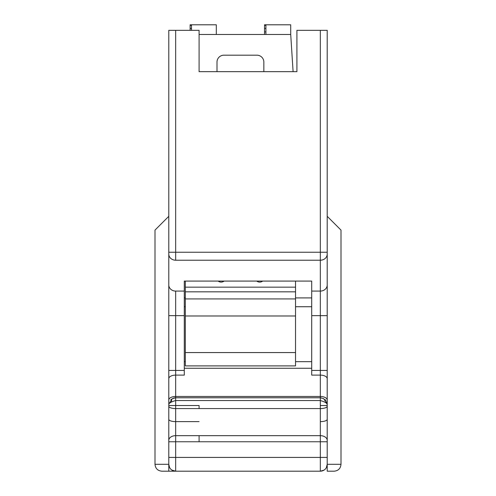 <?xml version="1.0" encoding="UTF-8"?>
<svg xmlns="http://www.w3.org/2000/svg" width="496" height="496" viewBox="0 0 496 496"><rect width="100%" height="100%" fill="white"/><g stroke="black" fill="none" stroke-linecap="round" stroke-linejoin="round"><path stroke-width="0.74" d="M311.717 315.642L320.329 315.642L320.329 260.226L175.671 260.226L175.671 30.33L168.783 30.33L168.783 404.215L172.31 398.66A6.888 6.888 0 0 1 175.671 397.786L320.329 397.786L320.329 396.465L175.671 396.465L175.671 375.112L184.283 375.112L184.283 281.077L311.717 281.077L311.717 375.112L320.329 375.112L320.329 370.444L311.717 370.444M323.597 398.604A6.888 6.888 -0 0 1 323.69 398.66L327.217 404.215L327.217 30.33L296.912 30.33L296.912 71.666L293.099 71.666L290.712 34.484L290.712 24.8L265.912 24.8L265.912 34.484L290.712 34.484M184.283 361.671L185.312 361.671L184.283 361.671M295.529 361.671L311.717 361.671L295.529 361.671M175.671 30.33L199.088 30.33L199.088 71.666L296.912 71.666M168.783 216.324L155.006 230.101L155.006 464.312C155.415 468.497 157.709 470.791 161.894 471.2L320.329 471.2A6.888 6.888 0 0 0 327.217 464.312L327.217 404.215C326.845 403 324.551 401.772 320.329 400.539L320.329 397.786A6.888 6.888 -0 0 1 321.017 397.817M323.541 398.579L320.329 397.786L323.69 398.66M263.841 71.666L217 71.666L217 62.081A6.888 6.888 0 0 1 223.888 55.192L256.953 55.192A6.888 6.888 0 0 1 263.841 62.081L263.841 71.666M326.535 403.372L327.217 404.215L326.666 401.655M325.909 400.47L324.942 399.503M172.31 398.66L175.671 397.786L175.671 400.539L320.329 400.539L320.329 435.668L199.088 435.668L199.088 441.756L320.329 441.756L320.329 457.424L327.217 457.424L327.217 440.355A6.888 4.687 0 0 0 320.329 435.668L320.329 441.756L327.217 441.756M320.329 421.631A6.888 2.337 -0 0 0 327.217 419.294L327.217 405.523L320.329 405.523M327.217 378.702A6.888 3.59 180 0 0 320.329 375.112L320.329 396.465A6.888 3.59 0 0 1 327.217 400.055L327.217 370.444L320.329 370.444L320.329 315.642L327.217 315.642L327.217 252.247L320.329 252.247L320.329 30.33M326.393 467.585L327.217 464.312L326.331 467.697M199.088 441.756L175.671 441.756L175.671 457.424L320.329 457.424L320.329 471.2L324.111 470.072M320.329 471.2L248.688 471.2M327.217 471.2L327.217 464.312L340.994 464.312C340.585 468.497 338.291 470.791 334.106 471.2L327.217 471.2M327.217 216.324L340.994 230.101L340.994 464.312M295.529 281.077L295.529 287.165L185.312 287.165L185.312 281.077M185.312 287.165L185.312 365.905L295.529 365.905L295.529 287.165M199.088 34.484L265.912 34.484M262.663 281.077A4.135 3.416 -0 0 1 259.712 282.1A4.135 3.416 0 0 1 256.754 281.077M224.087 281.077A4.135 3.416 0 0 1 221.135 282.1A4.135 3.416 0 0 1 218.178 281.077M168.783 400.055A6.888 3.59 180 0 1 175.671 396.465L175.671 400.539C171.436 401.779 169.136 403 168.783 404.215L168.783 464.312A6.888 6.888 0 0 0 175.671 471.2L171.889 470.072M168.783 441.756L168.783 440.355A6.888 4.687 180 0 1 175.671 435.668L175.671 441.756L168.783 441.756M175.671 400.539L175.671 421.631A6.888 2.337 180 0 1 168.783 419.294L168.783 405.523L199.088 405.523L199.088 408.568L320.329 408.568A6.888 2.337 -0 0 0 327.217 406.23M168.789 403.88L168.783 370.444L175.671 370.444L175.671 291.084A6.888 6.138 180 0 1 168.783 284.946M184.283 315.642L168.783 315.642L168.783 252.247L320.329 252.247L320.329 260.226A6.888 6.138 180 0 0 327.217 254.088M170.723 399.795L171.535 399.144L171.535 401.94M199.088 471.2L168.783 471.2L168.783 464.312L169.607 467.585M216.312 34.484L216.312 24.8L191.512 24.8L191.512 30.33M191.512 24.8L190.135 24.8L190.135 28.421L191.512 28.421M265.912 24.8L264.535 24.8L264.535 28.421L265.912 28.421M265.912 31.918L264.535 31.918L264.535 28.421M264.535 31.918L264.535 34.484M190.135 30.33L190.135 28.421M170.097 402.857L171.021 402.244M327.217 284.946A6.888 6.138 180 0 1 320.329 291.084L311.717 291.084M184.283 291.084L175.671 291.084M184.283 368.268L311.717 368.268M184.283 306.733L185.312 306.733M295.529 306.733L311.717 306.733M184.283 297.91L185.312 297.91M295.529 297.91L311.717 297.91M168.783 457.424L175.671 457.424L175.671 471.2M168.783 406.23A6.888 2.337 180 0 0 175.671 408.568L199.088 408.568M199.088 435.668L175.671 435.668L175.671 421.631L199.088 421.631M175.671 260.226A6.888 6.138 180 0 1 168.783 254.088M185.312 291.822L295.529 291.822M185.312 315.983L295.529 315.983M185.312 352.575L295.529 352.575M168.783 378.702A6.888 3.59 180 0 1 175.671 375.112L175.671 370.444L184.283 370.444M190.135 25.321L191.512 25.321M264.535 25.321L265.912 25.321M168.783 464.312L155.006 464.312M327.217 404.215L327.211 403.88M185.312 298.921L295.529 298.921"/></g></svg>
